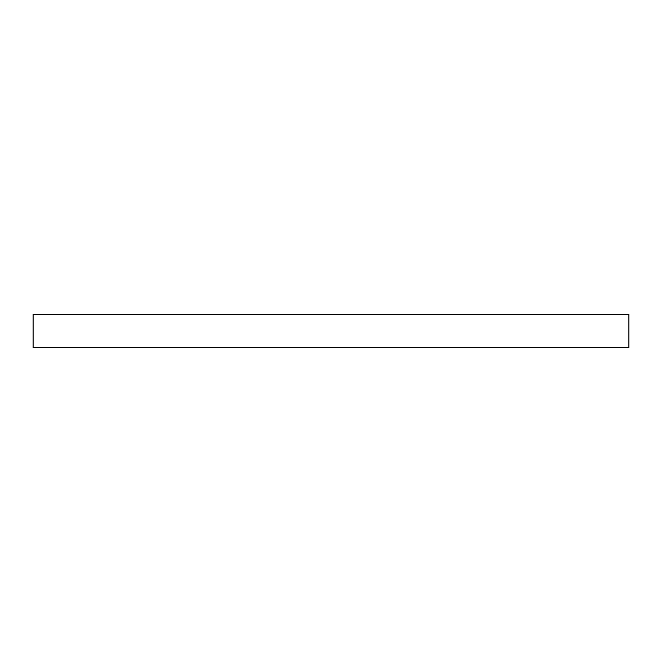 <?xml version="1.0" encoding="UTF-8"?>
<svg xmlns="http://www.w3.org/2000/svg" width="662" height="662" viewBox="0 0 662 662"><rect width="100%" height="100%" fill="white"/><g stroke="black" fill="none" stroke-linecap="round" stroke-linejoin="round"><path stroke-width="0.99" d="M331 347.641L628.9 347.641L628.9 314.359L33.1 314.359L33.1 347.641L331 347.641"/></g></svg>

